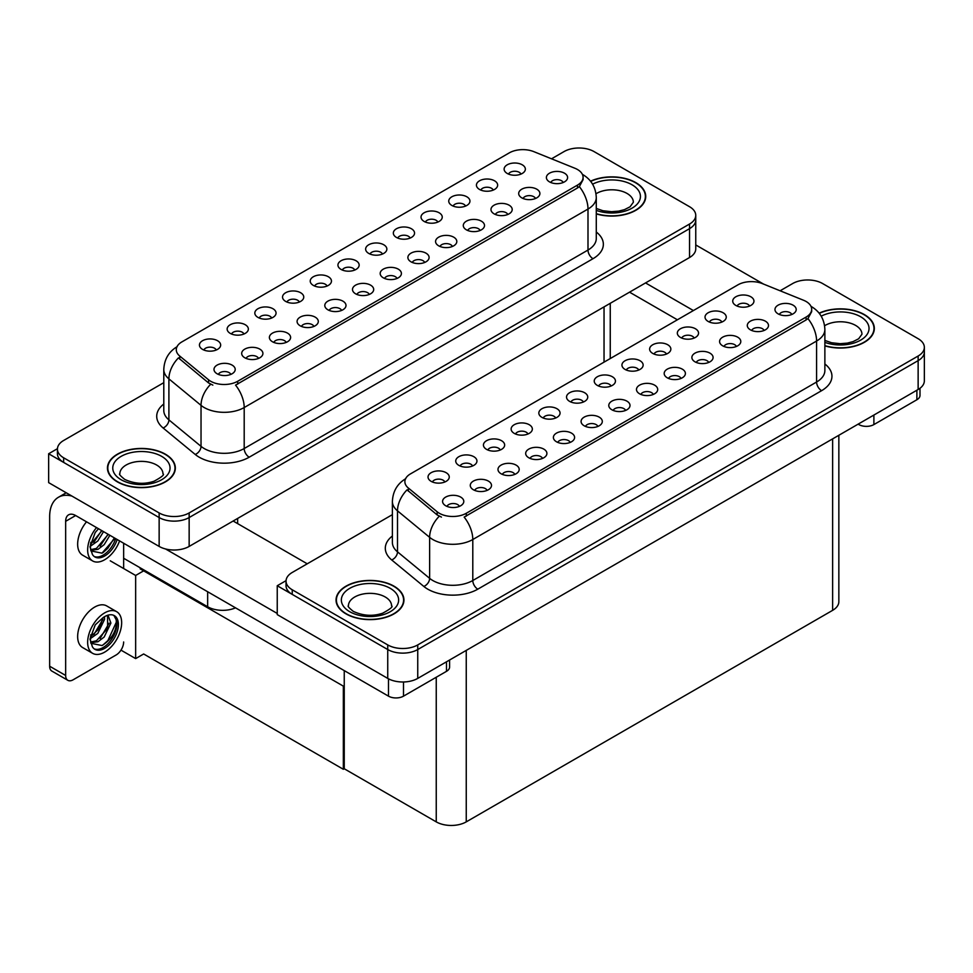 <?xml version="1.0" encoding="UTF-8"?>
<svg xmlns="http://www.w3.org/2000/svg" width="973" height="973" viewBox="0 0 973 973"><rect width="100%" height="100%" fill="white"/><g stroke="black" fill="none" stroke-linecap="round" stroke-linejoin="round"><path stroke-width="1.46" d="M382.45 254.062A6.361 3.673 0 0 0 380.747 252.262A6.361 3.673 0 0 0 374.471 251.338A6.361 3.673 0 0 0 370.032 254.062M383.739 244.758A10.606 6.118 0 0 0 370.154 244.077A10.606 6.118 0 0 0 366.639 251.691A10.606 6.118 0 0 0 368.743 253.418A10.606 6.118 0 0 0 385.855 251.691A10.606 6.118 0 0 0 383.739 244.758M354.756 270.056A6.361 3.673 0 0 0 353.041 268.256A6.361 3.673 0 0 0 346.777 267.332A6.361 3.673 0 0 0 342.338 270.056M356.045 260.752A10.606 6.118 0 0 0 342.46 260.071A10.606 6.118 0 0 0 338.945 267.684A10.606 6.118 0 0 0 341.049 269.412A10.606 6.118 0 0 0 358.149 267.684A10.606 6.118 0 0 0 356.045 260.752M327.05 286.038A6.361 3.673 0 0 0 325.347 284.25A6.361 3.673 0 0 0 319.071 283.325A6.361 3.673 0 0 0 314.644 286.038M328.351 276.746A10.606 6.118 0 0 0 314.753 276.064A10.606 6.118 0 0 0 311.238 283.678A10.606 6.118 0 0 0 313.342 285.405A10.606 6.118 0 0 0 330.455 283.678A10.606 6.118 0 0 0 328.351 276.746M507.797 214.486A6.361 3.673 0 0 0 506.094 212.698A6.361 3.673 0 0 0 499.818 211.761A6.361 3.673 0 0 0 495.391 214.486M509.098 205.181A10.606 6.118 0 0 0 495.5 204.5A10.606 6.118 0 0 0 491.985 212.114A10.606 6.118 0 0 0 494.089 213.841A10.606 6.118 0 0 0 511.202 212.114A10.606 6.118 0 0 0 509.098 205.181M424.702 262.455A6.361 3.673 0 0 0 423 260.667A6.361 3.673 0 0 0 416.724 259.742A6.361 3.673 0 0 0 412.284 262.455M425.992 253.162A10.606 6.118 0 0 0 412.406 252.481A10.606 6.118 0 0 0 408.891 260.095A10.606 6.118 0 0 0 410.995 261.822A10.606 6.118 0 0 0 428.096 260.095A10.606 6.118 0 0 0 425.992 253.162M520.956 174.094A6.361 3.673 0 0 0 519.241 172.306A6.361 3.673 0 0 0 512.978 171.382A6.361 3.673 0 0 0 508.538 174.094M522.246 164.802A10.606 6.118 0 0 0 508.648 164.121A10.606 6.118 0 0 0 505.133 171.734A10.606 6.118 0 0 0 507.237 173.462A10.606 6.118 0 0 0 524.35 171.734A10.606 6.118 0 0 0 522.246 164.802M452.396 246.461A6.361 3.673 0 0 0 450.694 244.673A6.361 3.673 0 0 0 444.43 243.749A6.361 3.673 0 0 0 439.991 246.461M453.698 237.169A10.606 6.118 0 0 0 440.1 236.488A10.606 6.118 0 0 0 436.585 244.101A10.606 6.118 0 0 0 438.689 245.828A10.606 6.118 0 0 0 455.802 244.101A10.606 6.118 0 0 0 453.698 237.169M535.503 198.492A6.361 3.673 0 0 0 533.788 196.704A6.361 3.673 0 0 0 527.524 195.768A6.361 3.673 0 0 0 523.085 198.492M536.792 189.2A10.606 6.118 0 0 0 523.206 188.507A10.606 6.118 0 0 0 519.691 196.12A10.606 6.118 0 0 0 521.796 197.86A10.606 6.118 0 0 0 538.896 196.12A10.606 6.118 0 0 0 536.792 189.2M243.955 334.019A6.361 3.673 0 0 0 242.253 332.231A6.361 3.673 0 0 0 235.977 331.294A6.361 3.673 0 0 0 231.538 334.019M245.245 324.727A10.606 6.118 0 0 0 231.659 324.045A10.606 6.118 0 0 0 228.144 331.647A10.606 6.118 0 0 0 230.248 333.386A10.606 6.118 0 0 0 247.349 331.647A10.606 6.118 0 0 0 245.245 324.727M313.902 326.429A6.361 3.673 0 0 0 312.199 324.641A6.361 3.673 0 0 0 305.923 323.705A6.361 3.673 0 0 0 301.484 326.429M315.191 317.137A10.606 6.118 0 0 0 301.606 316.444A10.606 6.118 0 0 0 298.091 324.058A10.606 6.118 0 0 0 300.195 325.797A10.606 6.118 0 0 0 317.295 324.058A10.606 6.118 0 0 0 315.191 317.137M465.556 206.081A6.361 3.673 0 0 0 463.841 204.294A6.361 3.673 0 0 0 457.578 203.357A6.361 3.673 0 0 0 453.138 206.081M466.845 196.789A10.606 6.118 0 0 0 453.248 196.108A10.606 6.118 0 0 0 449.745 203.71A10.606 6.118 0 0 0 451.849 205.449A10.606 6.118 0 0 0 468.95 203.71A10.606 6.118 0 0 0 466.845 196.789M258.502 358.417A6.361 3.673 0 0 0 256.799 356.617A6.361 3.673 0 0 0 250.523 355.692A6.361 3.673 0 0 0 246.084 358.417M259.791 349.112A10.606 6.118 0 0 0 246.205 348.431A10.606 6.118 0 0 0 242.691 356.045A10.606 6.118 0 0 0 244.795 357.772A10.606 6.118 0 0 0 261.907 356.045A10.606 6.118 0 0 0 259.791 349.112M480.103 230.479A6.361 3.673 0 0 0 478.388 228.679A6.361 3.673 0 0 0 472.124 227.755A6.361 3.673 0 0 0 467.685 230.479M481.392 221.175A10.606 6.118 0 0 0 467.806 220.494A10.606 6.118 0 0 0 464.291 228.108A10.606 6.118 0 0 0 466.395 229.835A10.606 6.118 0 0 0 483.496 228.108A10.606 6.118 0 0 0 481.392 221.175M341.608 310.436A6.361 3.673 0 0 0 339.893 308.648A6.361 3.673 0 0 0 333.63 307.711A6.361 3.673 0 0 0 329.19 310.436M342.897 301.144A10.606 6.118 0 0 0 329.3 300.462A10.606 6.118 0 0 0 325.797 308.064A10.606 6.118 0 0 0 327.901 309.803A10.606 6.118 0 0 0 345.001 308.064A10.606 6.118 0 0 0 342.897 301.144M493.25 190.088A6.361 3.673 0 0 0 491.547 188.3A6.361 3.673 0 0 0 485.272 187.363A6.361 3.673 0 0 0 480.832 190.088M494.539 180.796A10.606 6.118 0 0 0 480.954 180.114A10.606 6.118 0 0 0 477.439 187.728A10.606 6.118 0 0 0 479.543 189.455A10.606 6.118 0 0 0 496.644 187.728A10.606 6.118 0 0 0 494.539 180.796M397.008 278.448A6.361 3.673 0 0 0 395.293 276.66A6.361 3.673 0 0 0 389.03 275.724A6.361 3.673 0 0 0 384.59 278.448M398.298 269.156A10.606 6.118 0 0 0 384.7 268.475A10.606 6.118 0 0 0 381.185 276.089A10.606 6.118 0 0 0 383.289 277.816A10.606 6.118 0 0 0 400.402 276.089A10.606 6.118 0 0 0 398.298 269.156M410.156 238.069A6.361 3.673 0 0 0 408.441 236.281A6.361 3.673 0 0 0 402.177 235.344A6.361 3.673 0 0 0 397.738 238.069M411.445 228.777A10.606 6.118 0 0 0 397.848 228.083A10.606 6.118 0 0 0 394.345 235.697A10.606 6.118 0 0 0 396.449 237.436A10.606 6.118 0 0 0 413.549 235.697A10.606 6.118 0 0 0 411.445 228.777M369.302 294.442A6.361 3.673 0 0 0 367.599 292.654A6.361 3.673 0 0 0 361.324 291.718A6.361 3.673 0 0 0 356.884 294.442M370.591 285.15A10.606 6.118 0 0 0 357.006 284.469A10.606 6.118 0 0 0 353.491 292.07A10.606 6.118 0 0 0 355.595 293.81A10.606 6.118 0 0 0 372.695 292.07A10.606 6.118 0 0 0 370.591 285.15M286.208 342.423A6.361 3.673 0 0 0 284.493 340.635A6.361 3.673 0 0 0 278.229 339.699A6.361 3.673 0 0 0 273.79 342.423M287.497 333.119A10.606 6.118 0 0 0 273.899 332.438A10.606 6.118 0 0 0 270.397 340.051A10.606 6.118 0 0 0 272.501 341.778A10.606 6.118 0 0 0 289.601 340.051A10.606 6.118 0 0 0 287.497 333.119M437.85 222.075A6.361 3.673 0 0 0 436.147 220.287A6.361 3.673 0 0 0 429.871 219.351A6.361 3.673 0 0 0 425.432 222.075M439.139 212.783A10.606 6.118 0 0 0 425.554 212.09A10.606 6.118 0 0 0 422.039 219.703A10.606 6.118 0 0 0 424.143 221.443A10.606 6.118 0 0 0 441.243 219.703A10.606 6.118 0 0 0 439.139 212.783M230.808 374.398A6.361 3.673 0 0 0 229.093 372.61A6.361 3.673 0 0 0 222.829 371.686A6.361 3.673 0 0 0 218.39 374.398M232.097 365.106A10.606 6.118 0 0 0 218.511 364.425A10.606 6.118 0 0 0 214.997 372.039A10.606 6.118 0 0 0 217.101 373.766A10.606 6.118 0 0 0 234.201 372.039A10.606 6.118 0 0 0 232.097 365.106M299.356 302.031A6.361 3.673 0 0 0 297.641 300.243A6.361 3.673 0 0 0 291.377 299.319A6.361 3.673 0 0 0 286.938 302.031M300.645 292.739A10.606 6.118 0 0 0 287.059 292.058A10.606 6.118 0 0 0 283.544 299.672A10.606 6.118 0 0 0 285.648 301.399A10.606 6.118 0 0 0 302.749 299.672A10.606 6.118 0 0 0 300.645 292.739M271.649 318.025A6.361 3.673 0 0 0 269.947 316.237A6.361 3.673 0 0 0 263.683 315.301A6.361 3.673 0 0 0 259.244 318.025M272.951 308.733A10.606 6.118 0 0 0 259.353 308.052A10.606 6.118 0 0 0 255.838 315.666A10.606 6.118 0 0 0 257.942 317.393A10.606 6.118 0 0 0 275.055 315.666A10.606 6.118 0 0 0 272.951 308.733M563.197 182.498A6.361 3.673 0 0 0 561.494 180.71A6.361 3.673 0 0 0 555.218 179.774A6.361 3.673 0 0 0 550.779 182.498M564.498 173.206A10.606 6.118 0 0 0 550.9 172.525A10.606 6.118 0 0 0 547.385 180.127A10.606 6.118 0 0 0 549.49 181.866A10.606 6.118 0 0 0 566.602 180.127A10.606 6.118 0 0 0 564.498 173.206M216.261 350.012A6.361 3.673 0 0 0 214.547 348.225A6.361 3.673 0 0 0 208.283 347.288A6.361 3.673 0 0 0 203.844 350.012M217.551 340.72A10.606 6.118 0 0 0 203.953 340.039A10.606 6.118 0 0 0 200.438 347.641A10.606 6.118 0 0 0 202.542 349.38A10.606 6.118 0 0 0 219.655 347.641A10.606 6.118 0 0 0 217.551 340.72M577.488 169.509A19.095 11.019 0 0 0 574.946 168.268L533.776 151.63A19.095 11.019 0 0 0 509.317 152.858L181.866 341.912A19.095 11.019 0 0 0 176.283 349.708A19.095 11.019 0 0 0 179.725 356.033L208.563 379.798A19.095 11.019 0 0 0 237.692 381.27L577.488 185.101A19.095 11.019 0 0 0 583.082 177.305A19.095 11.019 0 0 0 577.488 169.509M235.515 607.833A21.211 12.248 180 0 1 207.65 606.751L123.644 558.259M579.847 148.005L578.242 148.005M57.456 448.675L48.65 453.759L159.146 517.551A21.211 12.248 0 0 0 189.151 517.551L689.541 228.655A21.211 12.248 0 0 0 695.756 219.995A21.211 12.248 0 0 1 689.541 228.655L189.151 517.551A21.211 12.248 0 0 1 159.146 517.551L63.646 462.418A21.211 12.248 0 0 1 57.431 453.759L57.431 449.137A21.211 12.248 0 0 0 63.646 457.796L159.146 512.941A21.211 12.248 0 0 0 189.151 512.941L689.541 224.033A21.211 12.248 0 0 0 695.756 215.374A21.211 12.248 0 0 0 689.541 206.714L594.041 151.581A21.211 12.248 0 0 0 564.048 151.581L551.533 158.806M48.65 453.759L48.65 482.632L159.146 546.425A21.211 12.248 0 0 0 189.151 546.425L689.541 257.529A21.211 12.248 0 0 0 695.756 248.869L695.756 215.374M144.551 570.324L135.648 575.469L110.253 560.801M344.247 685.624L343.347 686.135L343.347 769.278L143.651 653.978L135.648 658.599L120.98 650.134M135.648 658.599L135.648 575.469M343.347 769.278L344.247 768.755L344.247 670.604M141.049 568.305L140.148 568.828L343.347 686.135M611.044 386.038A6.361 3.673 0 0 0 609.341 384.25A6.361 3.673 0 0 0 603.078 383.313A6.361 3.673 0 0 0 598.638 386.038M612.345 376.746A10.606 6.118 0 0 0 598.748 376.065A10.606 6.118 0 0 0 595.233 383.666A10.606 6.118 0 0 0 597.337 385.405A10.606 6.118 0 0 0 614.45 383.666A10.606 6.118 0 0 0 612.345 376.746M583.35 402.031A6.361 3.673 0 0 0 581.647 400.244A6.361 3.673 0 0 0 575.371 399.307A6.361 3.673 0 0 0 570.932 402.031M584.639 392.739A10.606 6.118 0 0 0 571.054 392.046A10.606 6.118 0 0 0 567.539 399.66A10.606 6.118 0 0 0 569.643 401.399A10.606 6.118 0 0 0 586.743 399.66A10.606 6.118 0 0 0 584.639 392.739M555.656 418.025A6.361 3.673 0 0 0 553.941 416.237A6.361 3.673 0 0 0 547.677 415.301A6.361 3.673 0 0 0 543.238 418.025M556.945 408.721A10.606 6.118 0 0 0 543.348 408.04A10.606 6.118 0 0 0 539.833 415.653A10.606 6.118 0 0 0 541.937 417.381A10.606 6.118 0 0 0 559.049 415.653A10.606 6.118 0 0 0 556.945 408.721M736.403 346.461A6.361 3.673 0 0 0 734.688 344.673A6.361 3.673 0 0 0 728.424 343.737A6.361 3.673 0 0 0 723.985 346.461M737.692 337.169A10.606 6.118 0 0 0 724.094 336.488A10.606 6.118 0 0 0 720.579 344.089A10.606 6.118 0 0 0 722.696 345.829A10.606 6.118 0 0 0 739.796 344.089A10.606 6.118 0 0 0 737.692 337.169M653.297 394.442A6.361 3.673 0 0 0 651.594 392.642A6.361 3.673 0 0 0 645.318 391.718A6.361 3.673 0 0 0 640.879 394.442M654.586 385.138A10.606 6.118 0 0 0 641 384.457A10.606 6.118 0 0 0 637.485 392.07A10.606 6.118 0 0 0 639.589 393.797A10.606 6.118 0 0 0 656.69 392.07A10.606 6.118 0 0 0 654.586 385.138M749.551 306.081A6.361 3.673 0 0 0 747.836 304.281A6.361 3.673 0 0 0 741.572 303.357A6.361 3.673 0 0 0 737.133 306.081M750.84 296.777A10.606 6.118 0 0 0 737.242 296.096A10.606 6.118 0 0 0 733.739 303.71A10.606 6.118 0 0 0 735.843 305.437A10.606 6.118 0 0 0 752.944 303.71A10.606 6.118 0 0 0 750.84 296.777M681.003 378.448A6.361 3.673 0 0 0 679.288 376.66A6.361 3.673 0 0 0 673.024 375.724A6.361 3.673 0 0 0 668.585 378.448M682.292 369.144A10.606 6.118 0 0 0 668.694 368.463A10.606 6.118 0 0 0 665.191 376.077A10.606 6.118 0 0 0 667.296 377.816A10.606 6.118 0 0 0 684.396 376.077A10.606 6.118 0 0 0 682.292 369.144M764.097 330.467A6.361 3.673 0 0 0 762.394 328.679A6.361 3.673 0 0 0 756.118 327.743A6.361 3.673 0 0 0 751.679 330.467M765.386 321.175A10.606 6.118 0 0 0 751.801 320.494A10.606 6.118 0 0 0 748.286 328.096A10.606 6.118 0 0 0 750.39 329.835A10.606 6.118 0 0 0 767.49 328.096A10.606 6.118 0 0 0 765.386 321.175M472.55 465.994A6.361 3.673 0 0 0 470.847 464.206A6.361 3.673 0 0 0 464.571 463.282A6.361 3.673 0 0 0 460.132 465.994M473.839 456.702A10.606 6.118 0 0 0 460.253 456.021A10.606 6.118 0 0 0 456.738 463.635A10.606 6.118 0 0 0 458.842 465.362A10.606 6.118 0 0 0 475.943 463.635A10.606 6.118 0 0 0 473.839 456.702M542.496 458.405A6.361 3.673 0 0 0 540.793 456.617A6.361 3.673 0 0 0 534.518 455.68A6.361 3.673 0 0 0 530.09 458.405M543.798 449.112A10.606 6.118 0 0 0 530.2 448.431A10.606 6.118 0 0 0 526.685 456.045A10.606 6.118 0 0 0 528.789 457.772A10.606 6.118 0 0 0 545.902 456.045A10.606 6.118 0 0 0 543.798 449.112M694.15 338.057A6.361 3.673 0 0 0 692.435 336.269A6.361 3.673 0 0 0 686.172 335.344A6.361 3.673 0 0 0 681.732 338.057M695.44 328.765A10.606 6.118 0 0 0 681.854 328.083A10.606 6.118 0 0 0 678.339 335.697A10.606 6.118 0 0 0 680.443 337.424A10.606 6.118 0 0 0 697.544 335.697A10.606 6.118 0 0 0 695.44 328.765M487.096 490.392A6.361 3.673 0 0 0 485.393 488.604A6.361 3.673 0 0 0 479.13 487.668A6.361 3.673 0 0 0 474.69 490.392M488.397 481.1A10.606 6.118 0 0 0 474.8 480.407A10.606 6.118 0 0 0 471.285 488.02A10.606 6.118 0 0 0 473.389 489.76A10.606 6.118 0 0 0 490.501 488.02A10.606 6.118 0 0 0 488.397 481.1M708.697 362.455A6.361 3.673 0 0 0 706.994 360.667A6.361 3.673 0 0 0 700.718 359.73A6.361 3.673 0 0 0 696.279 362.455M709.986 353.163A10.606 6.118 0 0 0 696.4 352.469A10.606 6.118 0 0 0 692.885 360.083A10.606 6.118 0 0 0 694.99 361.822A10.606 6.118 0 0 0 712.09 360.083A10.606 6.118 0 0 0 709.986 353.163M570.202 442.411A6.361 3.673 0 0 0 568.487 440.623A6.361 3.673 0 0 0 562.224 439.699A6.361 3.673 0 0 0 557.784 442.411M571.492 433.119A10.606 6.118 0 0 0 557.906 432.438A10.606 6.118 0 0 0 554.391 440.051A10.606 6.118 0 0 0 556.495 441.778A10.606 6.118 0 0 0 573.596 440.051A10.606 6.118 0 0 0 571.492 433.119M721.844 322.063A6.361 3.673 0 0 0 720.142 320.275A6.361 3.673 0 0 0 713.866 319.351A6.361 3.673 0 0 0 709.426 322.063M723.146 312.771A10.606 6.118 0 0 0 709.548 312.09A10.606 6.118 0 0 0 706.033 319.703A10.606 6.118 0 0 0 708.137 321.431A10.606 6.118 0 0 0 725.25 319.703A10.606 6.118 0 0 0 723.146 312.771M625.603 410.424A6.361 3.673 0 0 0 623.888 408.636A6.361 3.673 0 0 0 617.624 407.711A6.361 3.673 0 0 0 613.185 410.424M626.892 401.131A10.606 6.118 0 0 0 613.294 400.45A10.606 6.118 0 0 0 609.791 408.064A10.606 6.118 0 0 0 611.895 409.791A10.606 6.118 0 0 0 628.996 408.064A10.606 6.118 0 0 0 626.892 401.131M638.75 370.044A6.361 3.673 0 0 0 637.035 368.256A6.361 3.673 0 0 0 630.772 367.32A6.361 3.673 0 0 0 626.332 370.044M640.039 360.752A10.606 6.118 0 0 0 626.454 360.071A10.606 6.118 0 0 0 622.939 367.672A10.606 6.118 0 0 0 625.043 369.412A10.606 6.118 0 0 0 642.144 367.672A10.606 6.118 0 0 0 640.039 360.752M597.896 426.417A6.361 3.673 0 0 0 596.194 424.629A6.361 3.673 0 0 0 589.918 423.705A6.361 3.673 0 0 0 585.478 426.417M599.198 417.125A10.606 6.118 0 0 0 585.6 416.444A10.606 6.118 0 0 0 582.085 424.058A10.606 6.118 0 0 0 584.189 425.785A10.606 6.118 0 0 0 601.302 424.058A10.606 6.118 0 0 0 599.198 417.125M514.802 474.398A6.361 3.673 0 0 0 513.087 472.61A6.361 3.673 0 0 0 506.824 471.674A6.361 3.673 0 0 0 502.384 474.398M516.091 465.106A10.606 6.118 0 0 0 502.506 464.425A10.606 6.118 0 0 0 498.991 472.027A10.606 6.118 0 0 0 501.095 473.766A10.606 6.118 0 0 0 518.195 472.027A10.606 6.118 0 0 0 516.091 465.106M666.444 354.05A6.361 3.673 0 0 0 664.741 352.262A6.361 3.673 0 0 0 658.466 351.326A6.361 3.673 0 0 0 654.038 354.05M667.746 344.758A10.606 6.118 0 0 0 654.148 344.077A10.606 6.118 0 0 0 650.633 351.691A10.606 6.118 0 0 0 652.737 353.418A10.606 6.118 0 0 0 669.85 351.691A10.606 6.118 0 0 0 667.746 344.758M459.402 506.386A6.361 3.673 0 0 0 457.699 504.598A6.361 3.673 0 0 0 451.423 503.661A6.361 3.673 0 0 0 446.984 506.386M460.691 497.094A10.606 6.118 0 0 0 447.106 496.4A10.606 6.118 0 0 0 443.591 504.014A10.606 6.118 0 0 0 445.695 505.753A10.606 6.118 0 0 0 462.795 504.014A10.606 6.118 0 0 0 460.691 497.094M527.95 434.019A6.361 3.673 0 0 0 526.247 432.219A6.361 3.673 0 0 0 519.971 431.294A6.361 3.673 0 0 0 515.532 434.019M529.239 424.714A10.606 6.118 0 0 0 515.654 424.033A10.606 6.118 0 0 0 512.139 431.647A10.606 6.118 0 0 0 514.243 433.374A10.606 6.118 0 0 0 531.343 431.647A10.606 6.118 0 0 0 529.239 424.714M500.256 450A6.361 3.673 0 0 0 498.541 448.212A6.361 3.673 0 0 0 492.277 447.288A6.361 3.673 0 0 0 487.838 450M501.545 440.708A10.606 6.118 0 0 0 487.947 440.027A10.606 6.118 0 0 0 484.445 447.641A10.606 6.118 0 0 0 486.549 449.368A10.606 6.118 0 0 0 503.649 447.641A10.606 6.118 0 0 0 501.545 440.708M791.791 314.474A6.361 3.673 0 0 0 790.088 312.686A6.361 3.673 0 0 0 783.824 311.761A6.361 3.673 0 0 0 779.385 314.474M793.092 305.181A10.606 6.118 0 0 0 779.495 304.5A10.606 6.118 0 0 0 775.98 312.114A10.606 6.118 0 0 0 778.084 313.841A10.606 6.118 0 0 0 795.196 312.114A10.606 6.118 0 0 0 793.092 305.181M444.856 481.988A6.361 3.673 0 0 0 443.141 480.2A6.361 3.673 0 0 0 436.877 479.275A6.361 3.673 0 0 0 432.438 481.988M446.145 472.696A10.606 6.118 0 0 0 432.547 472.014A10.606 6.118 0 0 0 429.044 479.628A10.606 6.118 0 0 0 431.148 481.355A10.606 6.118 0 0 0 448.249 479.628A10.606 6.118 0 0 0 446.145 472.696M806.094 301.484A19.095 11.019 0 0 0 803.54 300.256L762.37 283.605A19.095 11.019 0 0 0 737.923 284.846L410.46 473.9A19.095 11.019 0 0 0 404.877 481.684A19.095 11.019 0 0 0 408.332 488.008L437.157 511.786A19.095 11.019 0 0 0 466.298 513.258L806.094 317.076A19.095 11.019 0 0 0 811.677 309.28A19.095 11.019 0 0 0 806.094 301.484M808.441 279.981L806.836 279.981M286.05 580.662L277.244 585.734L387.741 649.538A21.211 12.248 0 0 0 417.745 649.538L918.135 360.63A21.211 12.248 0 0 0 924.35 351.971A21.211 12.248 0 0 1 918.135 360.63L417.745 649.538A21.211 12.248 0 0 1 387.741 649.538L292.241 594.394A21.211 12.248 0 0 1 286.038 585.734L286.038 581.124A21.211 12.248 0 0 0 292.241 589.784L387.741 644.917A21.211 12.248 0 0 0 417.745 644.917L918.135 356.021A21.211 12.248 0 0 0 924.35 347.361A21.211 12.248 0 0 0 918.135 338.701L822.635 283.557A21.211 12.248 0 0 0 792.642 283.557L780.127 290.781M277.244 585.734L277.244 614.608L387.741 678.4A21.211 12.248 0 0 0 417.745 678.4L918.135 389.504A21.211 12.248 0 0 0 924.35 380.844L924.35 347.361M838.848 435.284L838.848 601.679A21.211 12.248 180 0 1 832.633 610.339L466.249 821.869A21.211 12.248 180 0 1 436.245 821.869L344.247 768.755M596.279 213.902A33.946 19.594 0 0 0 645.731 196.473A33.946 19.594 0 0 0 635.795 182.608A33.946 19.594 0 0 0 590.526 181.197M165.398 454.196A33.946 19.594 0 0 0 128.412 449.94A33.946 19.594 0 0 0 107.456 468.049A33.946 19.594 0 0 0 117.405 481.903A33.946 19.594 0 0 0 154.391 486.147A33.946 19.594 0 0 0 175.335 468.049A33.946 19.594 0 0 0 165.398 454.196M583.082 177.305L583.082 179.64L579.349 186.634L577.488 187.971L235.551 385.113A24.751 14.291 60 0 1 244.199 407.541A28.278 16.334 180 0 1 204.196 407.541A28.278 16.334 180 0 1 201.034 405.364L168.901 378.874A28.278 16.334 180 0 1 163.792 369.509L163.792 410.497A28.278 16.334 0 0 0 168.901 419.874L201.034 446.352A28.278 16.334 0 0 0 204.196 448.529A28.278 16.334 0 0 0 244.199 448.529L587.996 250.049A28.278 16.334 0 0 0 596.279 238.494L596.279 197.507A28.278 16.334 180 0 1 587.996 209.049A24.751 14.291 -120 0 0 579.349 186.634M212.844 385.113L208.563 382.948L178.448 357.882A24.751 16.553 129.5 0 0 168.901 378.874L168.901 419.874A7.066 4.731 -50.5 0 1 163.111 427.986A35.356 20.409 180 0 1 163.792 404.026M163.792 382.669L63.646 440.477A21.211 12.248 0 0 0 57.431 449.137M824.873 345.877A33.946 19.594 0 0 0 874.326 328.448A33.946 19.594 0 0 0 864.389 314.595A33.946 19.594 0 0 0 819.132 313.172M393.992 586.172A33.946 19.594 0 0 0 357.006 581.927A33.946 19.594 0 0 0 336.05 600.025A33.946 19.594 0 0 0 345.999 613.878A33.946 19.594 0 0 0 382.985 618.135A33.946 19.594 0 0 0 403.941 600.025A33.946 19.594 0 0 0 393.992 586.172M811.677 309.28L811.677 311.615L807.943 318.609L806.094 319.947L464.145 517.101A24.751 14.291 60 0 1 472.793 539.516A28.278 16.334 180 0 1 432.79 539.516A28.278 16.334 180 0 1 429.628 537.339L397.507 510.849A28.278 16.334 180 0 1 392.387 501.484L392.387 542.484A28.278 16.334 0 0 0 397.507 551.849L429.628 578.339A28.278 16.334 0 0 0 432.79 580.516A28.278 16.334 0 0 0 472.793 580.516L816.59 382.024A28.278 16.334 0 0 0 824.873 370.482L824.873 329.482A28.278 16.334 180 0 1 816.59 341.036A24.751 14.291 -120 0 0 807.943 318.609M441.438 517.101L437.157 514.924L407.042 489.857A24.751 16.553 129.5 0 0 397.507 510.849L397.507 551.849A7.066 4.731 -50.5 0 1 391.705 559.962A35.356 20.409 180 0 1 392.387 536.001M392.387 514.644L292.241 572.465A21.211 12.248 0 0 0 286.038 581.124M873.888 415.045L873.888 424.581L916.882 399.745L916.882 390.222M763.537 284.08L695.756 244.941M693.384 310.545L645.537 282.924M919.996 388.276L919.996 395.415A10.606 6.118 180 0 1 916.882 399.745M873.888 424.581A10.606 6.118 180 0 1 858.891 424.581L858.891 423.705M629.543 292.168L677.39 319.789M858.137 424.143L858.891 424.581M403.491 681.976L403.491 696.157L446.498 671.334L446.498 661.798M307.249 563.805L233.143 521.017M277.244 613.452L165.532 548.954M65.653 675.457A10.606 6.118 120 0 0 67.842 680.309L51.849 671.078A10.606 6.118 -60 0 1 49.647 666.225L65.653 675.457L65.653 521.309A14.145 8.161 60 0 1 68.584 514.839A14.145 8.161 60 0 1 75.651 515.532L388.495 696.157L388.495 678.813M71.966 496.084A42.423 24.495 -120 0 0 58.441 497.264A42.423 24.495 -120 0 0 49.647 516.687L49.647 666.225M67.842 680.309A10.606 6.118 120 0 0 73.145 679.786L116.152 654.963A10.606 6.118 120 0 0 123.644 641.973M123.644 568.536L123.644 543.25M449.599 660.01L449.599 667.004A10.606 6.118 180 0 1 446.498 671.334M403.491 696.157A10.606 6.118 180 0 1 388.495 696.157M86.524 521.808A24.045 13.877 120 0 0 82.632 555.182L92.63 560.947A24.045 13.877 120 0 0 104.646 559.755A24.045 13.877 120 0 0 119.582 540.903M96.522 527.585A24.045 13.877 120 0 0 92.63 560.947M90.793 542.35L90.428 547.799L92.386 554.391A19.448 11.226 120 0 0 94.928 556.97A19.448 11.226 120 0 0 104.646 556.009A19.448 11.226 120 0 0 117.161 539.504M94.211 556.483A19.448 11.226 120 0 0 103.15 555.145A19.448 11.226 120 0 0 115.653 538.628M114.96 538.227L102.007 553.163L90.903 550.913M103.527 531.635L97.835 540.976L90.404 546.206M101.946 530.711L90.489 544.552M109.876 535.296L104.184 544.637L98.005 549.344L90.757 550.329M108.295 534.384L96.412 548.431L90.635 549.672M92.386 554.391L89.99 546.79L95.208 532.523L98.504 528.728M114.376 537.887L107.881 548.225L102.81 552.773M108.027 534.226L100.097 546.072M101.666 530.565L93.749 542.411M116.675 611.689L106.665 605.911A24.045 13.877 120 0 0 94.649 607.103A24.045 13.877 120 0 0 78.947 628.29A24.045 13.877 120 0 0 82.632 647.556L92.63 653.321A24.045 13.877 120 0 0 104.646 652.141A24.045 13.877 120 0 0 120.36 630.954A24.045 13.877 120 0 0 116.675 611.689A24.045 13.877 120 0 0 104.646 612.881A24.045 13.877 120 0 0 88.944 634.055A24.045 13.877 120 0 0 92.63 653.321M113.877 615.41L116.578 620.47C116.663 630.942 111.81 639.297 102.007 645.537L90.903 643.287M104.646 648.383A19.448 11.226 120 0 0 117.356 631.246A19.448 11.226 120 0 0 114.376 615.666A19.448 11.226 120 0 0 104.646 616.627A19.448 11.226 120 0 0 103.065 617.648L95.208 624.897L89.99 639.164L92.386 646.765A19.448 11.226 120 0 0 94.928 649.344A19.448 11.226 120 0 0 104.646 648.383M94.211 648.857A19.448 11.226 120 0 0 103.15 647.519A19.448 11.226 120 0 0 116.578 620.47M104.476 616.736L104.537 619.387L97.835 633.35L90.404 638.58M102.992 617.697L99.234 628.57L90.489 636.926M106.629 615.654L108.38 616.201L110.898 623.061L104.184 637.011L98.005 641.718L90.757 642.703M107.541 615.836L107.65 628.4L96.412 640.806L90.635 642.058M92.386 646.765L90.428 640.173L90.793 634.724M116.14 618.621L116.31 622.221L107.881 640.599L102.81 645.148M109.195 623.134L100.097 638.446M102.846 619.46L93.749 634.785M590.684 181.392A33.593 19.387 180 0 1 635.539 182.754A33.593 19.387 180 0 1 645.379 196.473A33.593 19.387 180 0 1 596.279 213.671M393.749 586.318A33.593 19.387 180 0 1 403.588 600.025A33.593 19.387 180 0 1 382.851 617.94A33.593 19.387 180 0 1 346.242 613.744A33.593 19.387 180 0 1 336.403 600.025A33.593 19.387 180 0 1 357.14 582.109A33.593 19.387 180 0 1 393.749 586.318M165.142 454.342A33.593 19.387 180 0 1 174.982 468.049A33.593 19.387 180 0 1 154.257 485.965A33.593 19.387 180 0 1 117.648 481.757A33.593 19.387 180 0 1 107.808 468.049A33.593 19.387 180 0 1 128.545 450.134A33.593 19.387 180 0 1 165.142 454.342M819.278 313.367A33.593 19.387 180 0 1 864.133 314.741A33.593 19.387 180 0 1 873.973 328.448A33.593 19.387 180 0 1 824.873 345.646M207.65 606.751L207.65 591.742M689.541 257.529L689.541 224.033M189.151 546.425L189.151 512.941M159.146 546.425L159.146 512.941M604.038 362.138L604.038 306.884M237.643 523.62L237.643 518.427M179.725 356.033L179.725 359.183M208.563 379.798L208.563 382.948M237.692 381.27L237.692 384.153M577.488 185.101L577.488 187.971M918.135 389.504L918.135 356.021M417.745 678.4L417.745 644.917M387.741 678.4L387.741 644.917M832.633 610.339L832.633 438.859M466.249 821.869L466.249 650.402M436.245 821.869L436.245 677.244M408.332 488.008L408.332 491.158M437.157 511.786L437.157 514.924M466.298 513.258L466.298 516.128M806.094 317.076L806.094 319.947M249.197 457.201A7.066 4.087 60 0 1 244.199 448.529L244.199 407.541L587.996 209.049L587.996 250.049A7.066 4.087 60 0 0 592.995 258.709L249.197 457.201A35.356 20.409 180 0 1 199.197 457.201A35.356 20.409 180 0 1 195.232 454.464L163.111 427.986M210.667 384.262A24.751 16.553 129.5 0 0 201.034 405.364L201.034 446.352A7.066 4.731 -50.5 0 1 195.232 454.464M596.279 232.024A35.356 20.409 180 0 1 592.995 258.709M63.646 457.796L63.646 462.418M477.792 589.176A7.066 4.087 60 0 1 472.793 580.516L472.793 539.516L816.59 341.036L816.59 382.024A7.066 4.087 60 0 0 821.589 390.684L477.792 589.176A35.356 20.409 180 0 1 427.792 589.176A35.356 20.409 180 0 1 423.839 586.451L391.705 559.962M439.261 516.237A24.751 16.553 129.5 0 0 429.628 537.339L429.628 578.339A7.066 4.731 -50.5 0 1 423.839 586.451M824.873 363.999A35.356 20.409 180 0 1 821.589 390.684M292.241 589.784L292.241 594.394M75.651 515.532L65.653 521.309M596.279 208.453L602.98 210.752L611.506 211.7L618.706 211.129L624.484 209.645L630.066 206.799L633.362 202.238A21.564 12.454 0 0 0 627.038 193.445A21.564 12.454 0 0 0 595.999 193.761M592.606 184.189A28.643 16.529 180 0 1 632.036 184.773A28.643 16.529 180 0 1 634.08 206.848A28.643 16.529 180 0 1 596.279 210.363M391.56 605.802A21.564 12.454 0 0 0 385.247 596.996A21.564 12.454 0 0 0 361.737 594.296A21.564 12.454 0 0 0 348.431 605.802C347.312 605.972 348.93 607.833 353.284 611.372C363.099 615.885 372.89 616.505 382.681 613.197C390.392 609.013 393.36 606.544 391.56 605.802M390.246 588.337A28.643 16.529 180 0 1 390.246 611.713A28.643 16.529 180 0 1 349.745 611.713A28.643 16.529 180 0 1 349.745 588.337A28.643 16.529 180 0 1 390.246 588.337M162.965 473.827A21.564 12.454 0 0 0 156.653 465.021A21.564 12.454 0 0 0 133.143 462.321A21.564 12.454 0 0 0 119.837 473.827C118.718 473.997 120.336 475.846 124.69 479.385C134.493 483.909 144.296 484.518 154.087 481.221C161.798 477.038 164.765 474.569 162.965 473.827M161.652 456.361A28.643 16.529 180 0 1 161.652 479.738A28.643 16.529 180 0 1 121.151 479.738A28.643 16.529 180 0 1 121.151 456.361A28.643 16.529 180 0 1 161.652 456.361M824.873 340.428L831.574 342.739L840.1 343.688L847.301 343.116L853.078 341.62L858.66 338.774L861.956 334.226A21.564 12.454 0 0 0 855.632 325.42A21.564 12.454 0 0 0 824.605 325.736M821.2 316.176A28.643 16.529 180 0 1 860.643 316.76A28.643 16.529 180 0 1 862.674 338.835A28.643 16.529 180 0 1 824.873 342.35M610.253 358.551L610.253 303.296M596.279 197.507C595.792 187.339 591.329 179.713 582.863 174.629L582.389 174.362M177.195 346.631C168.743 351.715 164.267 359.341 163.792 369.509M824.873 329.482C824.399 319.314 819.923 311.688 811.458 306.617L810.995 306.349M405.802 478.619C397.337 483.69 392.861 491.316 392.387 501.484M58.441 497.264L66.225 492.776M645.379 196.473L645.379 199.295M403.588 600.025L403.588 602.846M336.403 600.025L336.403 602.846M174.982 468.049L174.982 470.871M107.808 468.049L107.808 470.871M873.973 328.448L873.973 331.27"/></g></svg>

